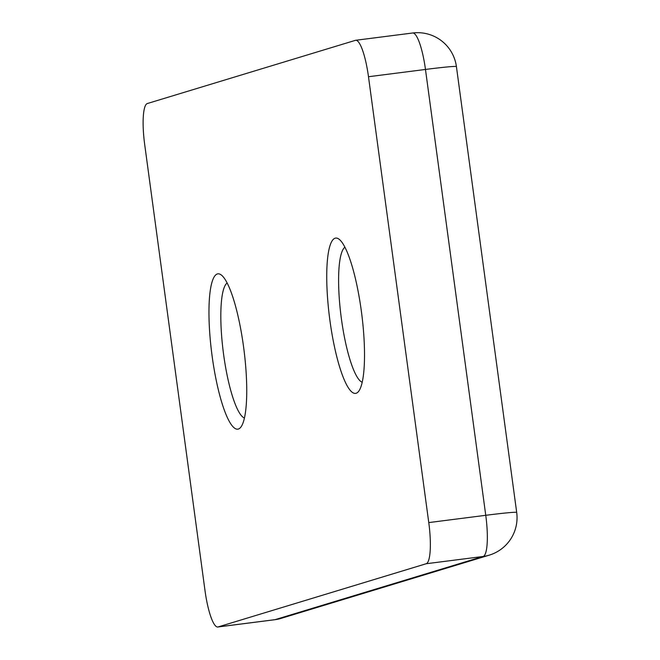 <?xml version="1.0" encoding="UTF-8"?>
<svg xmlns="http://www.w3.org/2000/svg" width="660" height="660" viewBox="0 0 660 660"><rect width="100%" height="100%" fill="white"/><g stroke="black" fill="none" stroke-linecap="round" stroke-linejoin="round"><path stroke-width="0.99" d="M329.926 320.529A78.293 16.195 82.7 0 1 339.314 239.415A78.293 16.195 82.7 0 1 361.334 310.984A78.293 16.195 82.7 0 1 358.726 391.231A78.293 16.195 82.7 0 1 329.926 320.529M344.924 247.211A68.508 14.165 -97.3 0 0 341.385 318.714A68.508 14.165 -97.3 0 0 362.191 382.272M212.149 356.301A78.293 16.195 82.7 0 1 221.546 275.187A78.293 16.195 82.7 0 1 243.556 346.756A78.293 16.195 82.7 0 1 240.95 427.004A78.293 16.195 82.7 0 1 212.149 356.301M227.147 282.983A68.508 14.165 -97.3 0 0 223.608 354.486A68.508 14.165 -97.3 0 0 244.414 418.044M218.089 626.942L275.072 619.658L483.145 556.462L426.154 563.747L218.089 626.942A39.146 8.093 -97.3 0 1 217.808 627A39.146 8.093 -97.3 0 1 204.996 590.552L144.713 144.697A39.146 8.093 -97.3 0 1 147.32 103.537L355.393 40.342A39.146 8.093 -97.3 0 1 355.666 40.285L412.657 33A39.146 8.093 -97.3 0 1 425.469 69.448L368.486 76.733L428.769 522.588L485.752 515.303L425.469 69.448A39.146 1.337 172.3 0 1 456.415 66.586A39.146 39.146 0 0 0 412.657 33M426.154 563.747A39.146 8.093 -97.3 0 0 428.769 522.588M368.486 76.733A39.146 8.093 -97.3 0 0 355.666 40.285M274.799 619.715A39.146 8.093 -97.3 0 0 275.072 619.658A39.146 38.28 73.1 0 0 281.209 618.337A39.146 39.146 0 0 1 274.799 619.715L217.808 627M281.209 618.337L489.274 555.142A39.146 38.28 73.1 0 1 483.145 556.462A39.146 8.093 -97.3 0 0 485.752 515.303A39.146 1.337 172.3 0 1 516.697 512.449L456.415 66.586M489.274 555.142A39.146 39.146 0 0 0 516.697 512.449"/></g></svg>
